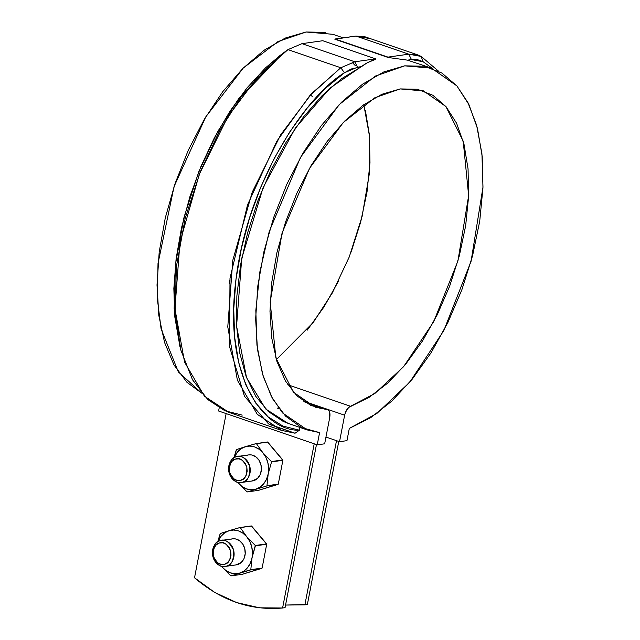 <?xml version="1.0" encoding="UTF-8"?>
<svg xmlns="http://www.w3.org/2000/svg" width="640" height="640" viewBox="0 0 640 640"><rect width="100%" height="100%" fill="white"/><g stroke="black" fill="none" stroke-linecap="round" stroke-linejoin="round"><path stroke-width="0.96" d="M285.568 605.056L304.888 604.856L336.504 440.672L304.888 604.856L307.368 604.512L338.768 441.44L307.368 604.512L285.568 605.056M226.144 413.592L194.528 577.784L214.776 592.456L236.696 602.584L259.552 607.824L282.592 608L314.208 443.808L282.592 608L285.064 607.648L316.464 444.584L285.064 607.648L282.592 608C250.76 610.784 221.408 600.712 194.528 577.784L226.144 413.592M339.528 441.704L346.96 440.656L349.312 428.424L370.568 417.76L391.776 401.16L412.2 379.224L431.112 352.712L447.864 322.552L461.856 289.808L472.6 255.64L479.72 221.232L482.96 187.808L482.208 156.536L477.488 128.512L468.976 104.72L456.968 86L441.88 73.016L424.24 66.216L404.68 65.84L383.872 71.896L362.56 84.184L341.488 102.264L321.4 125.504L302.992 153.08L286.92 184.032L273.752 217.264L263.936 251.624L257.832 285.88L255.64 318.848L257.456 349.368L263.2 376.352L272.68 398.872L285.552 416.12L301.376 427.504L319.584 432.616L307.328 429.96L282.568 412.944L271.456 396.632L262.52 374.08L256.944 345.128L255.832 310.456L259.896 271.744L269.232 231.496L300.488 157.416L339.2 104.6L375.448 76.04L404.68 65.84L431.464 68.136L456.864 85.88L467.928 102.6L476.624 125.264L481.928 153.728L482.984 187.096L471.08 261.288L443.808 330.584L409.784 382.144L376.968 413.376L349.312 428.424L346.96 440.656L339.528 441.704L325.96 437.048L339.528 441.704L344.632 415.208L339.528 441.704M423.648 90.936L400.232 88.92L374.832 97.76L343.296 122.504L309.512 168.352L282.096 232.904L270.168 302.024L275.88 357.936L293.408 392.176L315.144 407.16L327.032 409.584L304.28 401.776L327.032 409.584C329.504 410.168 330.416 412.744 329.768 417.304L324.664 443.8L317.232 444.848L319.584 432.616L317.232 444.848L218.6 411.008L219.192 407.944L218.6 411.008L317.232 444.848L324.664 443.8L329.768 417.304L329.592 411.92L328.552 410.256L327.032 409.584L310.92 405.48L296.888 395.824L285.424 380.968L276.936 361.44L271.72 337.928L269.976 311.264L271.744 282.392L276.984 252.344L285.496 222.176L296.976 192.96L311.032 165.736L327.152 141.456L344.768 121L363.264 105.072L381.968 94.256L400.232 88.92L417.4 89.264L432.872 95.272L446.088 106.728L456.584 123.232L464 144.192L468.056 168.872L468.616 196.392L465.656 225.776L459.288 255.984L449.736 285.952L437.328 314.608L422.52 340.944L405.824 364.016L387.84 383.016L369.2 397.272L348.696 407.416L345.52 412.192L344.632 415.208L303.072 400.952L344.632 415.208C345.744 410.584 347.728 407.608 350.568 406.272L287.736 384.712L350.568 406.272L374.752 393.576L403.6 366.672L433.664 321.768L457.92 260.976L468.64 195.648L463.2 141.16L445.896 106.504L423.304 90.816M229.792 279.976L229.448 283.768M325.616 32.376L306.048 32L285.248 38.064L263.936 50.344L242.864 68.424L222.768 91.664L204.368 119.24L188.296 150.192L175.12 183.432L165.312 217.784L159.2 252.04L157.016 285.008L158.824 315.528L164.576 342.512L174.048 365.032L186.928 382.28L201.72 393.152L178.32 371.896L161.088 328.904L157.312 298.616L158.008 263.48L174.072 186.56L205.76 116.904L243.256 68.032L277.968 41.584L306.048 32L332.84 34.304L343.184 37.848M365.368 110.352L369.424 135.032L369.984 162.552L367.032 191.936L360.656 222.144L351.104 252.112M338.704 280.768L323.896 307.104L307.2 330.176M388.168 57.496L334.832 39.2L387.976 57.112L408.76 54.184L421.176 56.432L417.968 54.976L408.76 54.184L411.48 59.592L417.56 59.672L423.064 61.688L432.64 68.56L423.064 61.688L421.176 56.432L423.064 61.688L411.48 59.592L407.512 60.144L388.168 57.496L334.832 39.2L355.928 36.056L408.76 54.184L411.48 59.592L407.512 60.144L388.168 57.496M269.216 424.36L295.056 433.232L299.392 430.2L282.856 426.04L268.136 416.88L255.656 402.968L245.744 384.68L238.672 362.512L234.632 337.08L233.736 309.072L236.008 279.24L241.384 248.408L249.712 217.416L260.784 187.096L274.28 158.288L289.84 131.768L307.04 108.264L325.408 88.416L344.448 72.76L351.064 69.04L361.48 66.632L367.208 62.768L375.784 59.24L375.584 58.856L375.784 59.24L370.304 61.224L365.232 63.936L330.176 87.984L295.384 128.024L263.144 187.464L241.72 258.424L236.576 326.08L246.536 377.616L265.68 408.976L287.952 423.312L307.328 429.96M431.464 68.136L407.512 60.144M299.392 430.2L299.928 427.424L299.392 430.2C265.864 431.552 222.416 380.288 236.136 278.192C248.928 176.456 309.048 93.664 344.448 72.76L340.8 67.752L311.856 93.376L280.736 134.736L252.192 192.272L232.808 260.24L227.776 326.912L237.4 380.248L257.28 414.344L281.584 430.392L295.056 433.232L299.392 430.2M242.224 415.104L224.896 410.776L207.816 399.56L192.496 379.728L180.92 350.296L175.088 311.784L176.424 266.464L185.192 218.272L200.312 171.72L219.736 130.552L241.16 96.944L282.776 53.416L287.968 49.624L301.96 43.656L287.968 49.624L340.8 67.752L354.8 61.784L301.96 43.656L322.752 40.728L375.584 58.856L354.8 61.784L375.584 58.856L322.752 40.728L301.96 43.656L354.8 61.784L340.8 67.752L309.936 95.472L276.848 141.176L247.544 204.84L230.008 278.232L229.464 346.376L244.448 396.248L268.52 423.912L295.056 433.232M288.264 423.416L283.224 421.432L268.272 411.472L255.792 396.384L246.168 376.632L239.688 352.808L236.56 325.64L236.864 295.952L240.608 264.632L247.656 232.64L257.816 200.952L270.768 170.512L286.128 142.256L303.416 117.032L322.128 95.608L341.672 78.64L361.48 66.632L357.512 67.192L354.8 61.784L357.512 67.192L344.448 72.76L340.8 67.752L287.968 49.624L259.016 75.248L227.896 116.608L199.36 174.144L179.976 242.112L174.936 308.784L184.568 362.12L204.448 396.216L228.752 412.264L281.584 430.392M179.944 346.608L174.752 316.536L173.856 288.52L176.128 258.696L181.504 227.864L189.832 196.864L200.904 166.552L214.4 137.744L229.96 111.224L247.16 87.72L265.528 67.872L279.792 55.696M417.968 54.976L365.136 36.848L355.928 36.056L408.76 54.184L387.976 57.112L335.136 38.984L355.928 36.056L368.344 38.304M282.776 53.416L279.496 55.92L238.792 98.496L217.84 131.368L198.832 171.632L184.048 217.168L175.472 264.304L174.16 308.632L179.864 346.304L180.92 350.296M438.448 71.104L421.176 56.432M310.592 94.744L312.216 96.512M355.568 65.864L352.12 62.32M363.808 104.68L369.544 136.408L369.176 174.688L362.16 216.24L349.256 256.936L332.232 293.104L313.24 322.496L276.36 359.576M327.032 409.584L327.656 409.712M220.072 540.712A13.144 10.792 82 0 1 222.08 540.344A13.144 10.792 82 0 1 233.88 551.488A13.144 10.792 82 0 1 226.44 566.152A13.144 10.792 82 0 1 224.432 566.512A13.144 10.792 82 0 1 212.64 555.368A13.144 10.792 82 0 1 220.072 540.712M224.672 564.2L221.168 564.4L217.792 562.96L215.056 560.088L213.384 556.232L213.024 551.976L214.04 547.968L216.264 544.824L219.368 543.008L222.872 542.808L226.248 544.248L228.984 547.12L230.656 550.976L231.016 555.232L230 559.24L227.776 562.392L224.672 564.2C220.744 566.048 216.976 563.392 213.384 556.232C213.136 548.056 215.136 543.648 219.368 543.008C223.296 541.16 227.064 543.816 230.656 550.976C230.904 559.152 228.904 563.56 224.672 564.2M226.44 566.152C221.72 568.36 217.208 565.176 212.896 556.584C212.6 546.776 214.992 541.48 220.072 540.712C224.792 538.496 229.312 541.688 233.624 550.272C233.92 560.088 231.52 565.376 226.44 566.152M236.24 456.768A13.144 10.792 82 0 1 238.248 456.4A13.144 10.792 82 0 1 250.04 467.544A13.144 10.792 82 0 1 242.608 482.2A13.144 10.792 82 0 1 240.6 482.568A13.144 10.792 82 0 1 228.808 471.424A13.144 10.792 82 0 1 236.24 456.768M240.84 480.256L237.328 480.456L233.952 479.016L231.224 476.144L229.552 472.288L229.192 468.032L230.2 464.024L232.432 460.872L235.528 459.064L239.04 458.864L242.416 460.304L245.152 463.176L246.824 467.032L247.176 471.288L246.168 475.296L243.944 478.448L240.84 480.256C236.904 482.104 233.144 479.448 229.552 472.288C229.304 464.112 231.296 459.704 235.528 459.064C239.464 457.216 243.224 459.872 246.824 467.032C247.064 475.208 245.072 479.616 240.84 480.256M242.608 482.2C237.888 484.416 233.376 481.232 229.056 472.64C228.768 462.832 231.16 457.536 236.24 456.768C240.96 454.552 245.472 457.744 249.784 466.328C250.08 476.144 247.688 481.432 242.608 482.2M256.44 443.68A25.192 20.68 -98 0 0 256.152 443.584L245.264 446.72A21.912 17.984 82 0 1 262.88 452.76L256.44 443.68L267.752 442.088A25.192 20.68 -98 0 0 267.464 441.992L282.872 460.296A25.192 20.68 -98 0 0 282.784 459.952L267.752 442.088L256.152 443.584L267.464 441.992L256.152 443.584L236.528 449.552A25.192 20.68 -98 0 0 236.328 449.808L233.848 457.896L236.528 449.552L245.264 446.72L249.92 446.08L254.616 446.928L259.032 449.208L262.88 452.76A21.912 17.984 82 0 1 268.184 473.96A21.912 17.984 82 0 1 255.88 489.112A21.912 17.984 82 0 1 238.264 483.072L246.856 491.848A25.192 20.68 -98 0 0 247.144 491.944L266.76 485.976A25.192 20.68 -98 0 0 266.96 485.728L268.184 473.96L271.552 461.888A25.192 20.68 -98 0 0 271.464 461.544L262.88 452.76L265.888 457.352L267.848 462.656L268.632 468.32L268.184 473.96L266.536 479.184L263.808 483.64L260.168 487.024L255.88 489.112L251.224 489.752L246.528 488.904L242.112 486.624L237.624 482.272A21.912 17.984 82 0 0 238.264 483.072L247.144 491.944L258.456 490.352L278.08 484.376A25.192 20.68 -98 0 0 278.28 484.128L258.456 490.352L247.144 491.944L266.76 485.976L278.08 484.376L266.76 485.976L278.28 484.128L282.872 460.296L278.28 484.128L266.96 485.728L268.184 473.96L271.552 461.888L282.872 460.296L271.552 461.888L282.784 459.952L271.464 461.544L262.88 452.76L256.44 443.68M234.168 457.696A21.912 17.984 82 0 1 245.264 446.72L240.976 448.8L237.344 452.192L234.168 457.696M252.216 480.96L257.48 478.456L260.152 474.68L261.368 469.864L260.936 464.76L258.928 460.136L255.648 456.688L251.6 454.96L248.568 454.92M237.6 482.264L238.264 483.072L237.6 482.264M247.392 455.2A13.144 10.792 82 0 1 260.936 464.76A13.144 10.792 82 0 1 253.76 480.632M222.104 567.016L230.976 575.896L242.296 574.296L230.976 575.896L250.8 569.672L262.112 568.08L250.8 569.672L252.016 557.904L255.304 545.488L266.616 543.896L255.304 545.488L246.712 536.704L240.272 527.624A25.192 20.68 -98 0 0 239.984 527.528L229.104 530.664A21.912 17.984 82 0 1 246.712 536.704L240.272 527.624L251.584 526.032A25.192 20.68 -98 0 0 251.296 525.936L266.704 544.24A25.192 20.68 -98 0 0 266.616 543.896L251.584 526.032L239.984 527.528L251.296 525.936L239.984 527.528L220.368 533.504A25.192 20.68 -98 0 0 220.16 533.752L217.688 541.84L220.368 533.504L229.104 530.664L233.752 530.024L238.448 530.872L242.872 533.152L246.712 536.704A21.912 17.984 82 0 1 252.016 557.904A21.912 17.984 82 0 1 239.712 573.056A21.912 17.984 82 0 1 222.104 567.016L230.688 575.792A25.192 20.68 -98 0 0 230.976 575.896L250.592 569.92A25.192 20.68 -98 0 0 250.8 569.672L252.016 557.904L255.384 545.832A25.192 20.68 -98 0 0 255.304 545.488L246.712 536.704L249.72 541.296L251.68 546.6L252.464 552.264L252.016 557.904L250.376 563.128L247.64 567.584L244 570.976L239.712 573.056L235.064 573.696L230.368 572.848L225.944 570.568L222.104 567.016A21.912 17.984 82 0 1 221.456 566.216M218 541.64A21.912 17.984 82 0 1 229.104 530.664L224.808 532.752L221.176 536.136L218 541.64M250.592 569.92L261.912 568.328A25.192 20.68 -98 0 0 262.112 568.08L242.296 574.296L261.912 568.328L250.592 569.92M255.384 545.832L266.704 544.24L262.112 568.08L266.704 544.24L255.384 545.832M236.048 564.904L241.312 562.4L243.984 558.624L245.2 553.808L244.768 548.704L242.768 544.08L239.488 540.64L235.432 538.904L232.408 538.864M231.224 539.144A13.144 10.792 82 0 1 244.768 548.704A13.144 10.792 82 0 1 237.592 564.576M277.296 408.072L279.08 408.688M327.592 409.688L304.016 401.6M236.408 564.856L225.088 566.448M232.768 538.816L221.424 540.416M252.576 480.912L241.256 482.504M248.936 454.872L237.592 456.472"/></g></svg>
